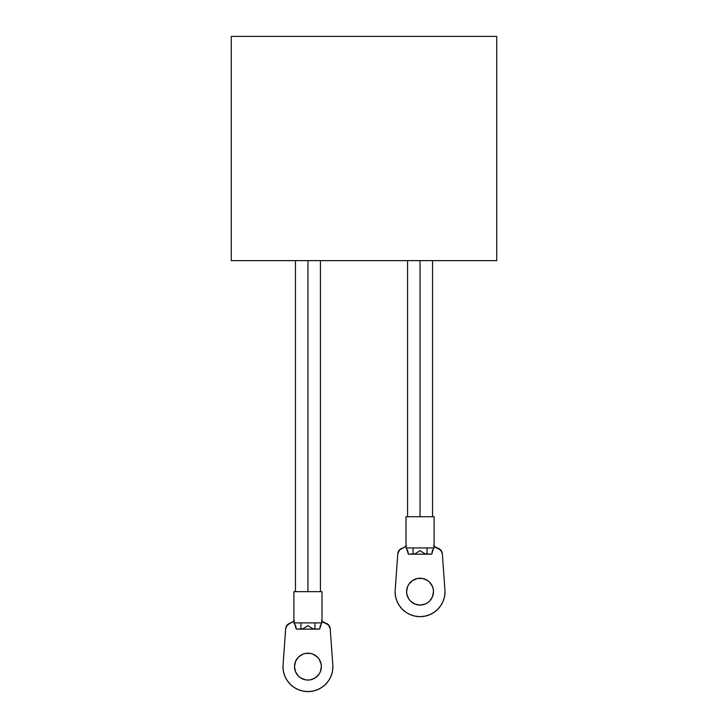 <?xml version="1.0" encoding="UTF-8"?>
<svg xmlns="http://www.w3.org/2000/svg" width="728" height="728" viewBox="0 0 728 728"><rect width="100%" height="100%" fill="white"/><g stroke="black" fill="none" stroke-linecap="round" stroke-linejoin="round"><path stroke-width="1.09" d="M307.944 260.633L307.944 591.664L307.944 260.633M420.056 260.633L420.056 516.716L420.056 260.633M231.277 36.4L231.277 260.633L496.724 260.633L496.724 36.4L231.277 36.4L496.724 36.4L496.724 260.633L231.277 260.633L231.277 36.4M321.994 622.895L321.994 591.664L293.894 591.664L293.894 622.895L321.994 622.895L293.894 622.895L293.894 591.664L321.994 591.664L321.994 622.895M294.776 669.232L294.512 666.62A13.432 13.432 0 0 1 307.944 653.189A13.432 13.432 0 0 1 321.376 666.62A13.432 13.432 0 0 0 310.574 653.444L313.086 654.208L317.435 657.12L319.11 659.159L321.112 664L321.376 666.62L320.347 671.753L319.11 674.073L315.406 677.786L310.565 679.788L307.944 680.043L305.323 679.788L300.482 677.786L298.444 676.112L295.532 671.753L294.512 666.62L295.532 661.479A13.432 13.432 0 0 0 305.314 679.788L307.944 680.043M310.556 653.444A13.432 13.432 0 0 0 305.332 653.444M305.314 653.444A13.432 13.432 0 0 0 295.541 661.479L298.444 657.12L302.803 654.208L305.323 653.444L310.565 653.444M321.913 622.895L320.284 625.634L319.628 629.138L312.958 628.837L307.889 625.616L302.903 628.837L296.26 629.138L295.604 625.634L293.976 622.895M289.608 623.332L286.259 626.444L285.667 628.692A6.243 6.243 0 0 1 290.554 623.041L294.494 620.811L287.169 625.061L285.667 628.692L282.955 666.62L283.438 671.489L284.857 676.175L287.169 680.498L290.281 684.284L294.066 687.387L298.38 689.698L303.066 691.118L307.944 691.6L312.812 691.118L317.508 689.698L321.822 687.387L325.607 684.284L328.719 680.498L331.022 676.175L332.45 671.489L332.924 666.62L330.221 628.692L328.71 625.061L322.923 622.058M290.627 623.022L290.008 623.186M283.438 671.489L284.857 676.175M303.085 691.127A24.98 24.98 0 0 1 303.057 691.118L307.944 691.6L312.812 691.118A24.98 24.98 0 0 1 312.803 691.127M331.022 676.175L332.45 671.489M321.812 687.396A24.98 24.98 0 0 0 332.924 666.62L330.221 628.692L328.246 624.569L326.271 623.332M325.88 623.186L325.252 623.022M285.667 628.692L282.955 666.62A24.98 24.98 0 0 0 294.066 687.396M332.924 666.62A24.98 24.98 0 0 1 307.944 691.6A24.98 24.98 0 0 1 282.955 666.62M305.332 679.788A13.432 13.432 0 0 0 321.376 666.62A13.432 13.432 0 0 1 307.944 680.043A13.432 13.432 0 0 1 294.512 666.62M328.719 625.061A6.243 6.243 0 0 0 325.334 623.041A6.243 6.243 0 0 1 330.221 628.692M290.554 623.041A6.243 6.243 0 0 0 287.169 625.061M325.334 623.041L321.394 620.811M321.421 623.377L319.628 629.138L314.951 629.138L314.951 622.895L314.951 629.138L300.928 629.138L300.928 622.895L300.928 629.138L296.26 629.138L294.467 623.377M434.106 547.947L434.106 516.716L406.006 516.716L406.006 547.947L434.106 547.947L406.006 547.947L406.006 516.716L434.106 516.716L434.106 547.947M406.888 594.285L406.624 591.664A13.432 13.432 0 0 1 420.056 578.232A13.432 13.432 0 0 1 433.488 591.664A13.432 13.432 0 0 0 422.686 578.496L427.518 580.498L429.556 582.173L432.468 586.522L433.224 589.043L433.488 591.664L432.468 596.805L429.556 601.164L427.518 602.83L425.197 604.067L420.056 605.095L414.914 604.067L410.565 601.164L408.89 599.126L406.888 594.285L406.624 591.664L407.653 586.522A13.432 13.432 0 0 0 417.426 604.832L420.056 605.095M422.668 578.496A13.432 13.432 0 0 0 417.444 578.496M417.426 578.496A13.432 13.432 0 0 0 407.653 586.522L408.89 584.202L412.594 580.498L417.435 578.496L422.677 578.496M434.024 547.947L432.396 550.687L431.74 554.19L425.07 553.881L420.001 550.668L415.024 553.89L408.372 554.19L407.726 550.687L406.088 547.947M401.729 548.375L399.754 549.622L397.779 553.744A6.243 6.243 0 0 1 402.666 548.093L406.606 545.854L399.29 550.104L397.779 553.744L395.077 591.664L395.55 596.541L396.978 601.228L399.281 605.541L402.393 609.327L406.179 612.439L410.492 614.75L415.188 616.17L420.056 616.652L424.934 616.17L429.62 614.75L433.934 612.439L437.719 609.327L440.831 605.541L443.143 601.228L444.562 596.541L445.045 591.664L442.333 553.744L440.831 550.104L435.044 547.11M402.748 548.075L402.12 548.239M395.55 596.541L396.978 601.228M415.169 616.17A24.98 24.98 0 0 0 415.197 616.17L420.056 616.652L424.934 616.17A24.98 24.98 0 0 0 424.943 616.17M443.143 601.228L444.562 596.541M433.934 612.439A24.98 24.98 0 0 0 445.045 591.664L442.333 553.744L441.741 551.496L438.393 548.375M437.992 548.239L437.373 548.075M397.779 553.744L395.077 591.664A24.98 24.98 0 0 0 406.188 612.439M445.045 591.664A24.98 24.98 0 0 1 420.056 616.652A24.98 24.98 0 0 1 395.077 591.664M417.444 604.841A13.432 13.432 0 0 0 433.488 591.664A13.432 13.432 0 0 1 420.056 605.095A13.432 13.432 0 0 1 406.624 591.664M440.831 550.113A6.243 6.243 0 0 0 437.446 548.093A6.243 6.243 0 0 1 442.333 553.744M402.666 548.093A6.243 6.243 0 0 0 399.281 550.104M437.446 548.093L433.506 545.864M433.533 548.43L431.74 554.19L427.072 554.19L427.072 547.947L427.072 554.19L413.049 554.19L413.049 547.947L413.049 554.19L408.372 554.19L406.579 548.43M320.438 260.633L320.438 591.664M432.55 260.633L432.55 516.716M407.562 260.633L407.562 516.716M295.45 260.633L295.45 591.664"/></g></svg>
